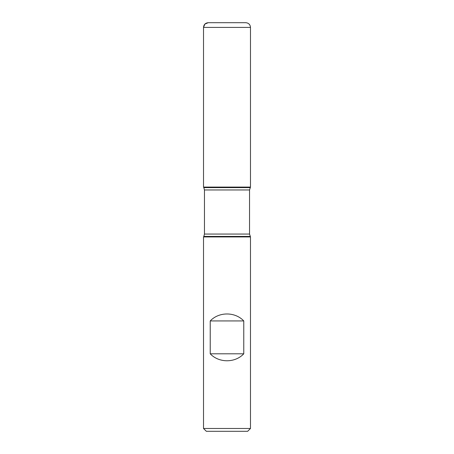 <?xml version="1.0" encoding="UTF-8"?>
<svg xmlns="http://www.w3.org/2000/svg" width="454" height="454" viewBox="0 0 454 454"><rect width="100%" height="100%" fill="white"/><g stroke="black" fill="none" stroke-linecap="round" stroke-linejoin="round"><path stroke-width="0.68" d="M250.483 236.943L203.517 236.943L203.517 428.48L250.483 428.48L250.483 236.943L249.541 234.054L249.541 189.965L250.483 187.082L203.517 187.082L250.483 187.082L250.483 27.399L203.517 27.399L203.517 187.082L227 187.082M210.23 353.808C218.942 363.087 235.059 363.087 243.77 353.808L243.77 320.933C235.059 311.654 218.942 311.654 210.23 320.933L210.23 353.808L243.77 353.808M250.171 187.616L203.829 187.616L203.517 187.082L203.517 27.399C203.795 24.544 205.361 22.978 208.216 22.7L245.784 22.7L208.216 22.7M250.483 428.48L247.663 431.3L206.337 431.3L203.517 428.48M210.23 320.933L243.77 320.933M245.784 22.7C248.639 22.978 250.205 24.544 250.483 27.399M227 22.7L208.216 22.7L204.89 24.073L203.517 27.399M250.171 236.403L203.829 236.403L203.517 236.943M249.541 189.965L204.459 189.965L204.459 234.054L249.541 234.054M204.459 234.054L203.829 236.403M203.829 187.616L204.459 189.965"/></g></svg>
